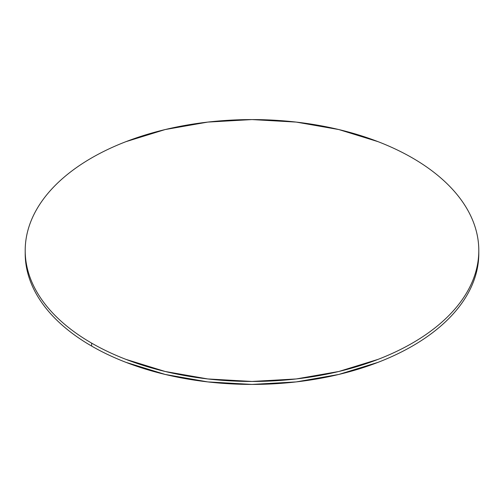 <?xml version="1.0" encoding="UTF-8"?>
<svg xmlns="http://www.w3.org/2000/svg" width="504" height="504" viewBox="0 0 504 504"><rect width="100%" height="100%" fill="white"/><g stroke="black" fill="none" stroke-linecap="round" stroke-linejoin="round"><path stroke-width="0.76" d="M25.213 252.006A226.8 130.939 0 0 0 25.2 253.481A226.8 130.939 0 0 0 91.627 346.072A226.8 130.939 0 0 0 338.795 374.453A226.8 130.939 0 0 0 478.8 253.481L478.8 250.519A226.8 130.939 180 0 1 338.795 371.492A226.8 130.939 180 0 1 91.627 343.111L91.627 346.072L91.627 343.111A226.8 130.939 180 0 1 25.2 250.519A226.8 130.939 180 0 1 165.205 129.547A226.8 130.939 180 0 1 412.373 157.928A226.8 130.939 180 0 1 478.8 250.519C478.8 241.92 477.345 233.409 474.44 224.973C471.536 216.544 467.233 208.354 461.538 200.409C455.837 192.465 448.85 184.918 440.578 177.773C432.306 170.623 422.9 164.008 412.373 157.928C401.839 151.849 390.386 146.418 378.006 141.643L338.795 129.547L296.245 122.094L252 119.574L207.755 122.094L165.205 129.547L125.994 141.643C113.614 146.418 102.161 151.849 91.627 157.928C81.1 164.008 71.694 170.623 63.422 177.773C55.15 184.918 48.163 192.465 42.462 200.409C36.767 208.354 32.464 216.544 29.56 224.973C26.655 233.409 25.2 241.92 25.2 250.519C25.2 259.119 26.655 267.63 29.56 276.066C32.464 284.495 36.767 292.685 42.462 300.63C48.163 308.574 55.15 316.115 63.422 323.266C71.694 330.416 81.1 337.031 91.627 343.111C102.161 349.19 113.614 354.614 125.994 359.39L165.205 371.492L207.755 378.945L252 381.459L296.245 378.945L338.795 371.492L378.006 359.39C390.386 354.614 401.839 349.19 412.373 343.111C422.9 337.031 432.306 330.416 440.578 323.266C448.85 316.115 455.837 308.574 461.538 300.63C467.233 292.685 471.536 284.495 474.44 276.066C477.345 267.63 478.8 259.119 478.8 250.519M25.2 250.519L25.2 253.481C25.2 262.08 26.655 270.591 29.56 279.027C32.464 287.456 36.767 295.646 42.462 303.591C48.163 311.535 55.15 319.082 63.422 326.227C71.694 333.377 81.1 339.992 91.627 346.072C102.161 352.151 113.614 357.582 125.994 362.357L165.205 374.453L207.755 381.906L252 384.426L296.245 381.906L338.795 374.453L378.006 362.357C390.386 357.582 401.839 352.151 412.373 346.072C422.9 339.992 432.306 333.377 440.578 326.227C448.85 319.082 455.837 311.535 461.538 303.591C467.233 295.646 471.536 287.456 474.44 279.027C477.345 270.591 478.8 262.08 478.8 253.481"/></g></svg>
